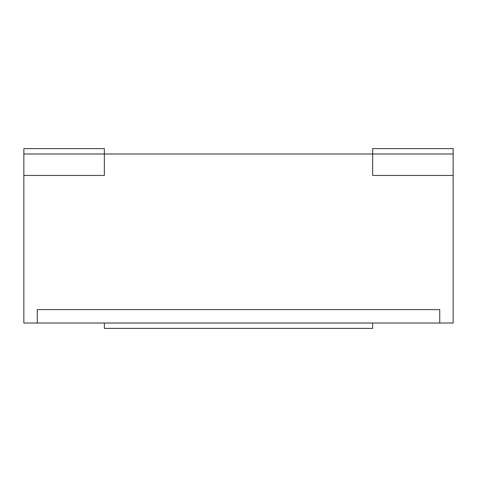<?xml version="1.0" encoding="UTF-8"?>
<svg xmlns="http://www.w3.org/2000/svg" width="477" height="477" viewBox="0 0 477 477"><rect width="100%" height="100%" fill="white"/><g stroke="black" fill="none" stroke-linecap="round" stroke-linejoin="round"><path stroke-width="0.36" stroke-dasharray="2.38 1.79" d="M23.85 153.982L23.85 323.018L453.15 323.018L453.15 153.982L23.85 153.982M37.266 323.018L37.266 309.603L37.266 323.018L37.266 309.603L439.734 309.603L37.266 309.603L37.266 323.018L439.734 323.018L439.734 309.603L439.734 323.018L37.266 323.018L37.266 309.603L439.734 309.603L439.734 323.018M104.344 323.018L372.656 323.018L372.656 328.385L104.344 328.385L104.344 323.018L372.656 323.018M37.266 309.603L439.734 309.603L37.266 309.603M23.85 148.615L23.85 175.447L104.344 175.447L104.344 148.615L23.85 148.615M372.656 148.615L372.656 175.447L453.15 175.447L453.15 148.615L372.656 148.615"/><path stroke-width="0.72" d="M23.85 153.982L23.85 323.018L104.344 323.018L104.344 328.385L372.656 328.385L372.656 323.018L453.15 323.018L453.15 153.982L23.85 153.982M439.734 323.018L439.734 309.603L37.266 309.603L37.266 323.018M23.85 148.615L23.85 175.447L104.344 175.447L104.344 148.615L23.85 148.615M372.656 148.615L372.656 175.447L453.15 175.447L453.15 148.615L372.656 148.615M104.344 323.018L372.656 323.018"/></g></svg>
